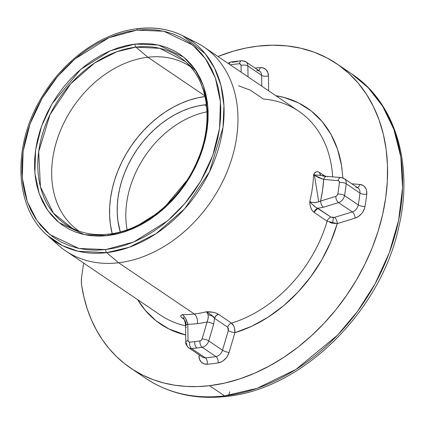 <?xml version="1.0" encoding="UTF-8"?>
<svg xmlns="http://www.w3.org/2000/svg" width="425" height="425" viewBox="0 0 425 425"><rect width="100%" height="100%" fill="white"/><g stroke="black" fill="none" stroke-linecap="round" stroke-linejoin="round"><path stroke-width="0.64" d="M333.413 217.579L332.557 223.226M204.558 104.858A90.169 67.745 124.1 0 1 206.417 104.667L204.558 104.858L206.608 106.377L204.558 104.858L197.195 106.123L189.784 108.178L182.399 111.005L175.116 114.569L168.002 118.846L161.128 123.792L154.557 129.354L148.352 135.485L142.572 142.125L137.28 149.202L132.52 156.66L128.339 164.422L124.775 172.407L121.869 180.551L119.643 188.764L118.123 196.972L117.321 205.094L117.242 213.053L117.895 220.772L120.259 231.891A90.169 67.745 124.1 0 1 204.558 104.858M72.362 228.326L53.444 213.185L40.439 186.883L38.691 151.656L50.001 114.638L70.709 83.778L94.637 62.98L117.061 51.632L135.883 47.138L147.868 57.237A99.28 74.588 -55.9 0 0 59.771 132.255A99.28 74.588 -55.9 0 0 79.209 231.205A99.28 74.588 124.1 0 1 79.146 231.163A99.28 74.588 124.1 0 1 59.787 132.207A99.28 74.588 124.1 0 1 147.868 57.237L135.883 47.138A101.24 76.059 124.1 0 1 185.332 61.508C208.686 81.494 213.972 123.17 197.322 160.836C181.231 199.569 143.57 230.584 108.773 234.101C95.365 235.625 83.226 233.702 72.362 228.326A101.24 76.059 124.1 0 1 44.343 128.217A101.24 76.059 124.1 0 1 135.883 47.138A2.449 1.355 -96.7 0 1 134.985 44.057L110.426 50.724L80.803 69.291L52.1 103.7L41.592 126.076L35.599 149.967L34.882 173.235L39.27 193.853L47.781 210.455L58.995 222.546L84.251 234.632L107.716 235.631L132.276 228.963L161.898 210.396L190.602 175.982L201.11 153.606L207.102 129.715L207.82 106.452L203.432 85.834L194.926 69.233L183.712 57.136L158.451 45.05L134.985 44.057A2.449 1.355 83.3 0 0 135.883 47.138L159.779 48.333L185.332 61.508A101.24 76.059 124.1 0 1 197.163 162.345A101.24 76.059 124.1 0 1 109.262 234.202A2.449 1.355 -96.7 0 0 108.752 234.106A2.449 1.355 83.3 0 0 107.716 235.631L99.381 236.162L91.253 235.763L83.412 234.446L75.942 232.215L68.903 229.091L62.374 225.112L56.413 220.309L51.074 214.731L46.415 208.436L42.473 201.477L39.297 193.928L36.906 185.852L35.333 177.337L34.584 168.459L34.675 159.306L35.599 149.967L37.347 140.532L39.902 131.086L43.249 121.725L47.34 112.54L52.148 103.62L57.625 95.046L63.713 86.902L70.353 79.273L77.488 72.223L85.043 65.822L92.948 60.138L101.129 55.223L109.501 51.122L117.991 47.871L126.512 45.512L134.985 44.057L143.326 43.525L151.454 43.918L159.29 45.241L166.765 47.472L173.798 50.591L180.327 54.575L186.293 59.373L191.627 64.951L196.286 71.251L200.228 78.205L203.405 85.76L205.796 93.829L207.368 102.345L208.117 111.223L208.027 120.376L207.102 129.715L205.355 139.156L202.799 148.596L199.458 157.957L195.362 167.142L190.554 176.067L185.077 184.641L178.994 192.78L172.348 200.414L165.213 207.464L157.659 213.86L149.754 219.544L141.573 224.464L133.2 228.565L124.711 231.811L116.19 234.175L107.716 235.631A2.449 1.355 -96.7 0 1 108.752 234.106M205.031 96.533A99.28 74.588 -55.9 0 0 112.195 233.623L110.335 224.065L109.623 215.565L109.703 206.805L110.59 197.859L112.264 188.822L114.713 179.78L117.916 170.818L121.837 162.021L126.438 153.478L131.681 145.27L137.509 137.472L143.873 130.162L150.7 123.415L157.935 117.289L165.506 111.844L173.342 107.137L181.358 103.206L189.486 100.098L197.646 97.835L205.031 96.533M147.868 57.237L204.877 95.848L147.868 57.237A99.28 74.588 124.1 0 1 190.485 66.757A99.28 74.588 124.1 0 1 190.549 66.799A99.28 74.588 -55.9 0 0 147.868 57.237M189.083 39.339A123.176 92.538 124.1 0 1 203.883 46.968A123.176 92.538 124.1 0 1 227.896 169.745A123.176 92.538 124.1 0 1 118.618 262.756L106.638 252.657L129.179 247.276L156.023 233.692L184.673 208.787L209.467 171.838L223.013 127.521L223.938 105.522L220.915 85.34L214.455 67.936L205.344 53.842L182.697 35.716A121.215 91.067 124.1 0 1 216.245 155.582A121.215 91.067 124.1 0 1 106.638 252.657A2.449 1.355 -96.7 0 1 105.735 249.571L78.853 248.434L49.916 234.584L37.071 220.734L27.322 201.716L22.291 178.096L23.115 151.443L29.978 124.073L42.022 98.441L57.603 76.431L74.901 59.017L108.837 37.751L136.967 30.111L127.266 31.779L117.502 34.483L107.78 38.202L98.186 42.904L88.814 48.535L79.757 55.048L71.103 62.379L62.932 70.454L55.319 79.199L48.344 88.522L42.075 98.345L36.566 108.566L31.875 119.09L28.05 129.811L25.117 140.633L23.115 151.443L22.058 162.143L21.957 172.624L22.812 182.798L24.613 192.552L27.354 201.801L30.993 210.449L35.503 218.423L40.843 225.638L46.957 232.023L53.789 237.522L61.269 242.085L69.328 245.661L77.892 248.216L86.87 249.725L96.183 250.182L105.735 249.571L115.441 247.908L125.2 245.204L134.922 241.48L144.516 236.783L153.887 231.147L162.945 224.634L171.599 217.308L179.775 209.233L187.383 200.488L194.358 191.16L200.627 181.337L206.136 171.116L210.827 160.597L214.657 149.871L217.584 139.055L219.587 128.244L220.644 117.544L220.75 107.058L219.89 96.889L218.089 87.136L215.353 77.887L211.708 69.233L207.198 61.264L201.859 54.049L195.744 47.658L188.913 42.16L181.433 37.602L173.373 34.027L164.815 31.471L155.832 29.957L146.524 29.506L136.967 30.111A2.449 1.355 -96.7 0 1 138.003 28.587A2.449 1.355 83.3 0 0 136.967 30.111L163.848 31.253L192.785 45.098L205.636 58.953L215.379 77.972L220.41 101.591L219.587 128.244L212.723 155.608L200.68 181.247L185.098 203.256L167.801 220.665L133.864 241.937L105.735 249.571A2.449 1.355 83.3 0 0 106.638 252.657L118.618 262.756L194.283 313.995A7.438 4.117 -96.7 0 1 197.37 323.627A130.618 98.127 124.1 0 1 187.786 324.28A4.925 2.215 179.1 0 0 185.55 326.182L185.805 342.364C185.22 343.214 186.171 345.015 188.652 347.772L202.412 357.09A7.39 5.552 -55.9 0 0 205.328 357.823L191.574 348.505A155.029 116.466 -55.9 0 0 196.855 348.001A4.925 2.725 -96.7 0 1 194.809 341.626A150.105 112.768 124.1 0 1 189.693 342.114A4.925 2.8 85.9 0 0 191.574 348.505A7.39 5.552 124.1 0 1 188.652 347.772A7.39 5.552 124.1 0 1 186.607 343.549A4.925 2.215 -0.9 0 1 185.805 342.364A4.925 2.215 -0.9 0 1 188.041 340.462L188.519 341.7L189.693 342.114A150.105 112.768 -55.9 0 0 194.809 341.626A150.105 112.768 -55.9 0 0 199.957 340.903L201.291 340.191L202.146 338.799L207.092 322.001A130.618 98.127 124.1 0 1 197.37 323.627A7.438 4.117 83.3 0 0 194.283 313.995A123.176 92.538 -55.9 0 0 206.375 311.791L207.713 313.528L208.25 316.115L208.011 319.074L207.092 322.001A130.618 98.127 124.1 0 1 197.37 323.627A130.618 98.127 124.1 0 1 187.786 324.28L188.041 340.462A4.925 2.215 179.1 0 0 185.805 342.343M260.169 67.623A4.925 2.8 -94.1 0 1 258.618 70.449A4.925 2.8 85.9 0 0 260.169 67.623A159.959 120.169 -55.9 0 0 255.143 68.096A159.959 120.169 124.1 0 1 260.169 67.623A12.32 9.254 124.1 0 1 268.446 75.884L267.798 72.409L266.055 69.684L263.415 68.027L260.169 67.623M230.998 61.976A4.925 2.651 80.7 0 0 229.277 64.164A4.925 2.651 -99.3 0 1 230.998 61.976A4.925 2.651 -99.3 0 1 232.305 62.3A155.029 116.466 124.1 0 1 237.623 61.556M188.626 347.756A7.39 5.552 -55.9 0 0 191.574 348.505L205.328 357.823A155.029 116.466 -55.9 0 0 215.927 356.57L202.167 347.257A155.029 116.466 124.1 0 1 196.855 348.001A155.029 116.466 124.1 0 1 191.574 348.505A4.925 2.8 -94.1 0 1 189.693 342.114A2.465 1.849 124.1 0 1 188.041 340.462L187.786 324.28L185.789 318.766L184.163 316.306L182.415 314.622C180.083 315.345 180.2 316.614 182.777 318.442A4.925 3.703 124.1 0 1 183.823 318.718L182.777 318.442L184.158 319.377L181.305 317.209L180.747 316.131L181.135 315.265L182.415 314.622A123.176 92.538 -55.9 0 0 194.283 313.995L118.618 262.756A123.176 92.538 -55.9 0 0 229.999 164.108A123.176 92.538 -55.9 0 0 195.909 42.309L182.697 35.716C169.24 29.086 154.344 26.711 138.019 28.587C101.857 32.486 63.49 59.994 41.623 97.463C12.006 145.817 14.301 207.31 47.43 235.455L62.528 245.661L78.025 251.228L106.638 252.657A121.215 91.067 124.1 0 1 47.43 235.455L58.459 245.273A123.176 92.538 -55.9 0 0 118.618 262.756A123.176 92.538 124.1 0 1 65.742 250.947A123.176 92.538 124.1 0 1 53.167 240.035M138.003 28.587A2.449 1.355 -96.7 0 1 138.513 28.682A121.215 91.067 124.1 0 1 182.697 35.716M336.738 63.75A183.781 138.067 124.1 0 1 372.566 246.93A183.781 138.067 124.1 0 1 209.525 385.703L224.538 383.127L239.642 378.941L254.687 373.182L269.53 365.909L284.033 357.197L298.042 347.119L311.44 335.777L324.084 323.282L335.856 309.756L346.646 295.322L356.352 280.128L364.873 264.313L372.13 248.03L378.053 231.439L382.59 214.699L385.688 197.97L387.324 181.417L387.483 165.192L386.16 149.457L383.366 134.364L379.132 120.052L373.495 106.67L366.515 94.334L358.254 83.172L348.797 73.286L338.226 64.775L326.65 57.72L314.181 52.19L300.937 48.237L287.04 45.895L272.632 45.193L257.853 46.134L245.847 48.068L233.761 51.037L217.919 56.472A183.781 138.067 124.1 0 1 257.853 46.134A183.781 138.067 124.1 0 1 336.738 63.75L351.788 73.945L368.199 87.715L382.622 106.186L393.879 129.407L400.823 156.931L402.549 187.733L398.634 220.299L389.252 252.864L375.158 283.693L357.499 311.397L337.604 335.091L295.906 369.442L257.199 388.285L224.575 395.898A7.491 4.144 83.3 0 0 226.498 396.408A7.491 4.144 -96.7 0 1 224.575 395.898A183.781 138.067 -55.9 0 0 387.616 257.125A183.781 138.067 -55.9 0 0 351.788 73.945C395.473 102.744 413.849 164.767 398.687 227.428C380.587 311.737 302.196 389.125 226.44 396.413C196.005 399.84 169.086 393.794 145.69 378.282A183.781 138.067 -55.9 0 0 224.575 395.898L209.525 385.703L224.575 395.898A183.781 138.067 124.1 0 1 145.488 378.144M238.542 85.781L250.261 90.142L263.394 99.036A123.176 92.538 -55.9 0 1 299.163 111.499A123.176 92.538 -55.9 0 1 332.621 176.853A123.176 92.538 -55.9 0 0 298.717 111.196L203.883 46.968M319.658 172.566L324.966 176.163L319.658 172.566L319.871 173.825L320.933 175.318A4.925 3.703 124.1 0 1 319.658 172.566L317.804 171.753L316.099 171.886L314.665 172.964L313.554 174.872L318.383 177.464L323.68 179.467L322.575 190.198L320.609 201.036L335.782 196.382L337.067 195.5L337.769 194.039A150.105 112.768 -55.9 0 0 339.4 182.58L339.097 181.231L338.024 180.63L323.68 179.467A130.618 98.127 124.1 0 1 320.609 201.036L317.831 202.045L314.813 202.555L311.95 202.449L309.745 201.636A123.176 92.538 -55.9 0 0 313.554 174.872C314.882 171.689 316.917 170.924 319.658 172.566M186.352 327.367A4.925 2.215 -0.9 0 1 185.55 326.161A4.925 2.215 -0.9 0 1 187.786 324.28C186.825 320.014 185.034 316.795 182.415 314.622A123.176 92.538 -55.9 0 0 194.283 313.995A123.176 92.538 -55.9 0 0 206.375 311.791L213.164 312.306L216.086 313.103L218.37 314.234L231.498 323.127A123.176 92.538 -55.9 0 0 327.133 221.218L314.001 212.325L312.274 210.603L310.946 208.101L310.101 205.031L309.745 201.636A123.176 92.538 -55.9 0 0 313.554 174.872L323.68 179.467A4.925 2.991 -85.4 0 1 326.719 176.375A4.925 2.991 -85.4 0 1 327.717 176.72M127.096 229.771A89.648 67.352 124.1 0 1 206.991 111.796A89.648 67.352 -55.9 0 0 127.096 229.771M65.742 250.947L160.581 315.175A123.176 92.538 -55.9 0 0 185.539 325.789M81.648 276.93L83.624 263.054L81.648 276.93L81.334 281.223L81.642 285.334A30.005 22.541 124.1 0 1 81.648 276.93M209.525 385.703L197.667 386.591L186.028 386.421L174.686 385.199L163.71 382.936L153.165 379.637L143.113 375.328L133.625 370.037L124.753 363.795L116.551 356.639L109.076 348.612L102.367 339.772L96.47 330.161L91.423 319.85L87.252 308.895L83.985 297.367L81.642 285.334A183.781 138.067 124.1 0 0 130.634 368.087A183.781 138.067 124.1 0 0 209.525 385.703M137.679 299.668L145.191 310.229L156.097 320.827L168.852 328.929L185.688 335.001A130.565 98.09 124.1 0 1 137.679 299.668M329.816 222.493L332.281 223.173L337.264 223.603A130.565 98.09 124.1 0 1 234.898 332.69L229.091 352.394A12.32 9.254 124.1 0 1 218.142 362.923A159.959 120.169 124.1 0 1 207.209 364.214A12.32 9.254 124.1 0 1 198.932 355.953L199.575 359.433L201.317 362.153L203.963 363.811L207.209 364.214A159.959 120.169 -55.9 0 0 218.142 362.923L221.616 361.723L223.279 360.682L226.222 357.85L227.417 356.145L229.091 352.394L234.898 332.69L251.674 326.262L268.021 317.22L283.56 305.777L297.909 292.198L310.739 276.808L321.741 259.978L330.65 242.101L337.264 223.603L355.066 218.147L358.482 216.474L361.494 213.738L362.737 212.064L364.517 208.351L365.006 206.417A159.959 120.169 -55.9 0 0 366.743 194.204L366.557 190.538L366.031 188.907L364.183 186.288L362.908 185.374L359.858 184.461L351.863 183.812L359.858 184.461A4.925 2.991 -85.4 0 1 357.324 187.51A4.925 2.991 94.6 0 0 359.858 184.461A12.32 9.254 124.1 0 1 366.743 194.204A4.925 1.881 6 0 1 359.954 193.051L346.194 183.733A155.029 116.466 124.1 0 1 344.51 195.569A7.39 5.552 124.1 0 1 338.544 202.608L352.304 211.926L334.502 217.382L332.594 217.589L330.963 217.138L317.831 208.25L323.372 207.257L338.544 202.608L352.304 211.926A7.39 5.552 -55.9 0 0 358.27 204.887L344.51 195.569L358.27 204.887A155.029 116.466 -55.9 0 0 359.954 193.051A7.39 5.552 -55.9 0 0 357.946 187.935L356.772 187.547M342.863 177.932L341.546 165.553L337.503 149.207L331.001 134.438L322.187 121.608L311.275 111.015L298.525 102.908L284.235 97.484L275.82 95.683A130.565 98.09 124.1 0 1 342.098 169.378M245.847 61.8A7.39 5.552 -55.9 0 1 247.865 66.008A4.925 2.215 179.1 0 0 241.049 65.445L240.571 64.207L239.392 63.792A2.465 1.849 124.1 0 1 241.049 65.445L241.156 72.213L241.049 65.445A4.925 2.215 -0.9 0 1 247.865 66.008L248.041 76.872L247.865 66.008L261.625 75.321A4.925 2.215 179.1 0 0 268.446 75.884L268.68 90.854L268.446 75.884A4.925 2.215 -0.9 0 1 261.625 75.321L261.795 86.19L261.625 75.321A7.39 5.552 -55.9 0 0 259.579 71.103L245.82 61.784A7.39 5.552 124.1 0 1 247.865 66.008L261.625 75.321A7.39 5.552 -55.9 0 0 259.606 71.118A7.39 5.552 -55.9 0 0 256.663 70.369M229.654 391.749A7.491 4.144 -96.7 0 1 228.177 395.425M241.687 60.706A4.925 2.8 85.9 0 0 239.392 63.792A150.105 112.768 -55.9 0 0 230.254 64.828A150.105 112.768 124.1 0 1 239.392 63.792A4.925 2.8 -94.1 0 1 241.687 60.706A4.925 2.8 -94.1 0 1 242.903 61.051A7.39 5.552 124.1 0 1 245.82 61.784L241.729 60.706L231.03 61.965L227.943 63.261M321.002 175.334L326.767 176.375A4.925 2.991 94.6 0 0 323.68 179.467L338.024 180.63A4.925 2.991 -85.4 0 1 341.116 177.544A4.925 2.991 -85.4 0 1 342.061 177.884A7.39 5.552 124.1 0 1 344.192 178.617A7.39 5.552 124.1 0 1 346.194 183.733L359.954 193.051A7.39 5.552 -55.9 0 0 357.988 187.962A7.39 5.552 -55.9 0 0 355.821 187.202M325.205 176.412L322.437 175.865M183.451 317.114L184.137 319.318L185.55 321.741L186.129 324.62M202.385 357.074A7.39 5.552 -55.9 0 0 205.328 357.823A4.925 2.8 -94.1 0 1 207.209 364.214A4.925 2.8 85.9 0 0 205.328 357.823A155.029 116.466 -55.9 0 0 215.927 356.57A4.925 2.651 -99.3 0 1 218.142 362.923A4.925 2.651 80.7 0 0 215.927 356.57A7.39 5.552 -55.9 0 0 222.498 350.253A4.925 1.27 -163.6 0 0 229.091 352.394A4.925 1.27 16.4 0 1 222.498 350.253L228.305 330.549A4.925 1.27 -163.6 0 0 234.898 332.69A4.925 1.27 16.4 0 1 228.305 330.549L227.673 327.213A4.925 3.703 124.1 0 1 231.498 323.127C233.968 325.316 235.099 328.504 234.898 332.69L234.536 328.27L233.787 326.108L231.498 323.127A4.925 3.703 -55.9 0 0 227.673 327.213L214.54 318.32C213.504 316.466 210.779 314.293 206.375 311.791C208.617 314.011 208.856 317.411 207.092 322.001L202.146 338.799A4.925 1.27 16.4 0 1 208.739 340.935A7.39 5.552 124.1 0 1 202.167 347.257L215.927 356.57A7.39 5.552 -55.9 0 0 222.498 350.253L208.739 340.935L213.685 324.142L214.54 318.32L227.673 327.213L228.422 328.605L228.305 330.549L222.498 350.253L208.739 340.935L213.685 324.142L214.54 318.32A4.925 3.703 124.1 0 1 218.37 314.234L231.498 323.127A123.176 92.538 -55.9 0 0 327.133 221.218A4.925 3.703 124.1 0 1 330.963 217.138L334.502 217.382L352.304 211.926A7.39 5.552 -55.9 0 0 358.27 204.887A155.029 116.466 -55.9 0 0 359.954 193.051A4.925 1.881 -174 0 0 366.743 194.204A159.959 120.169 124.1 0 1 365.006 206.417A4.925 1.657 10.1 0 1 358.27 204.887A4.925 1.657 -169.9 0 0 365.006 206.417A12.32 9.254 124.1 0 1 355.066 218.147A4.925 2.38 73 0 0 352.304 211.926A4.925 2.38 -107 0 1 355.066 218.147L337.264 223.603A4.925 2.38 73 0 0 334.502 217.382A4.925 2.38 -107 0 1 337.264 223.603L327.133 221.218L314.001 212.325A4.925 3.703 124.1 0 1 317.831 208.25L323.372 207.257L338.544 202.608A7.39 5.552 -55.9 0 0 344.51 195.569A155.029 116.466 -55.9 0 0 346.194 183.733A7.39 5.552 -55.9 0 0 344.229 178.643M160.14 314.872A123.176 92.538 -55.9 0 0 182.665 325.104M320.987 175.334L313.554 174.872L321.024 175.376M341.068 177.538A4.925 2.991 94.6 0 0 338.024 180.63A2.465 1.849 124.1 0 1 339.4 182.58A4.925 1.881 6 0 1 346.194 183.733A4.925 1.881 -174 0 0 339.4 182.58A150.105 112.768 124.1 0 1 337.769 194.039A4.925 1.657 10.1 0 1 344.51 195.569A4.925 1.657 -169.9 0 0 337.769 194.039A2.465 1.849 124.1 0 1 335.782 196.382A4.925 2.38 73 0 0 338.544 202.608A4.925 2.38 -107 0 1 335.782 196.382L320.609 201.036A4.925 2.38 73 0 0 323.372 207.257A4.925 2.38 -107 0 1 320.609 201.036C316.343 202.863 312.726 203.065 309.745 201.636L312.163 204.298L315.552 207.06L330.963 217.138A4.925 3.703 -55.9 0 0 327.133 221.218M317.831 208.25L314.001 212.325C311.334 210.184 309.915 206.619 309.745 201.636C312.991 205.371 315.685 207.575 317.831 208.25M206.375 311.791C211.352 311.652 215.347 312.465 218.37 314.234L216.017 315.754L214.54 318.32L210.874 314.643L206.375 311.791M207.092 322.001A4.925 1.27 16.4 0 1 213.685 324.142A4.925 1.27 -163.6 0 0 207.092 322.001M208.739 340.935A4.925 1.27 -163.6 0 0 202.146 338.799A2.465 1.849 124.1 0 1 199.957 340.903A4.925 2.651 80.7 0 0 202.167 347.257A7.39 5.552 -55.9 0 0 208.739 340.935M194.809 341.626A4.925 2.725 83.3 0 0 196.855 348.001A155.029 116.466 -55.9 0 0 202.167 347.257A4.925 2.651 -99.3 0 1 199.957 340.903A150.105 112.768 124.1 0 1 194.809 341.626M198.932 355.953A4.925 2.215 179.1 0 0 200.048 355.491A4.925 2.215 -0.9 0 1 198.932 355.953M185.55 321.741L183.685 318.543L184.137 319.318L183.573 317.539M212.723 316.258L208.038 314.537M313.937 174.075L314.261 174.93M314.452 175.44L318.75 201.774M145.69 378.282L130.634 368.087M326.767 176.375L341.116 177.544L344.192 178.617L357.946 187.935M259.579 71.103L257.832 70.715M185.55 326.182C185.555 324.105 185.087 321.815 184.137 319.318M196.355 71.331L185.332 61.508"/></g></svg>
